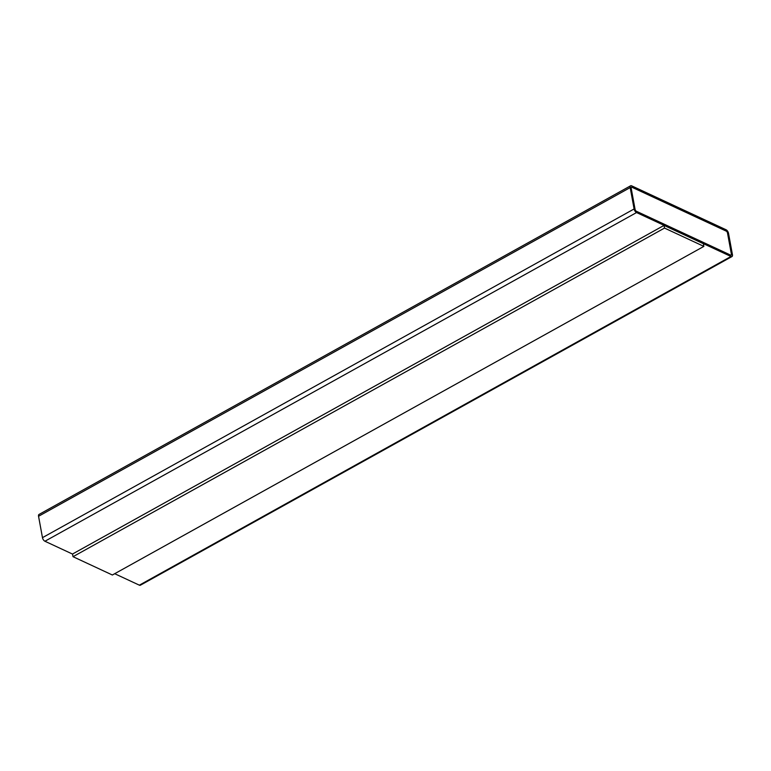 <?xml version="1.0" encoding="UTF-8"?>
<svg xmlns="http://www.w3.org/2000/svg" width="771" height="771" viewBox="0 0 771 771"><rect width="100%" height="100%" fill="white"/><g stroke="black" fill="none" stroke-linecap="round" stroke-linejoin="round"><path stroke-width="1.16" d="M636.557 212.555L730.975 256.483A3.113 1.542 60.9 0 0 731.997 256.541A3.113 1.542 60.9 0 0 732.45 254.729L728.528 233.343A3.113 1.542 60.9 0 0 726.07 229.758L631.651 185.83A3.113 1.542 60.9 0 0 630.63 185.782A3.113 1.542 60.9 0 0 630.177 187.584L634.099 208.97A3.113 1.542 60.9 0 0 636.557 212.555L44.93 541.242L72.541 554.089M114.696 573.701L139.349 585.17A3.113 1.542 60.9 0 0 140.37 585.218L731.997 256.541M664.033 225.402L72.532 554.021L73.023 556.691L112.364 575.002L703.865 246.383L703.374 243.703L664.033 225.402L664.525 228.071L73.023 556.691M703.865 246.383L664.525 228.071M727.545 232.89A1.561 0.771 60.9 0 0 726.311 231.098L631.902 187.17A1.561 0.771 60.9 0 0 631.391 187.141A1.561 0.771 60.9 0 0 631.16 188.047L635.082 209.423A1.561 0.771 60.9 0 0 636.316 211.225L730.725 255.153A1.561 0.771 60.9 0 0 731.236 255.172A1.561 0.771 60.9 0 0 731.467 254.276L727.487 232.919A1.561 0.771 60.9 0 0 726.253 231.127L631.835 187.199A1.561 0.771 60.9 0 0 631.362 187.16M630.63 185.782L39.003 514.459A3.113 1.542 60.9 0 0 38.55 516.271L42.472 537.657A3.113 1.542 60.9 0 0 44.93 541.242M731.207 255.191A1.561 0.771 60.9 0 0 731.409 254.305L727.487 232.919M139.349 585.17L730.975 256.483M38.55 516.271L630.177 187.584M42.472 537.657L634.099 208.97"/></g></svg>
